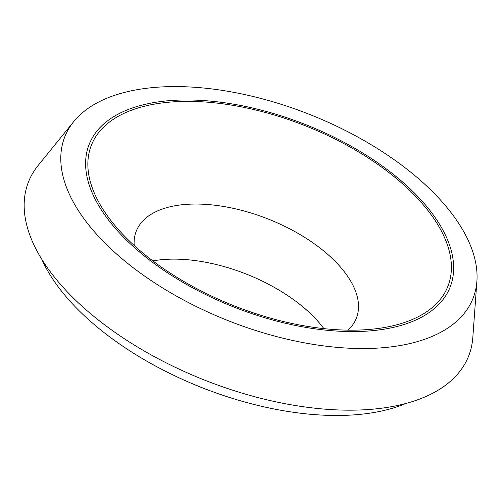 <?xml version="1.0" encoding="UTF-8"?>
<svg xmlns="http://www.w3.org/2000/svg" width="502" height="502" viewBox="0 0 502 502"><rect width="100%" height="100%" fill="white"/><g stroke="black" fill="none" stroke-linecap="round" stroke-linejoin="round"><path stroke-width="0.75" d="M405.773 403.508A220.108 111.168 -158.4 0 1 63.327 293.388A220.108 111.168 -158.4 0 1 41.873 259.427M210.056 390.744A130.175 65.743 -158.4 0 1 193.283 384.105M113.527 223.823A191.708 96.823 -158.4 0 1 104.228 211.223A191.708 96.823 -158.4 0 1 177.018 101.642A191.708 96.823 -158.4 0 1 415.273 195.975A191.708 96.823 -158.4 0 1 393.317 325.685A191.708 96.823 -158.4 0 1 113.527 223.823M134.21 245.491A118.34 59.769 -158.4 0 1 136.287 231.089A118.34 59.769 -158.4 0 1 268.319 219.085A118.34 59.769 -158.4 0 1 356.345 318.218A118.34 59.769 -158.4 0 1 348.005 330.134M111.595 223.923A194.073 98.015 -158.4 0 1 266.995 111.664A194.073 98.015 -158.4 0 1 430.296 311.742A194.073 98.015 -158.4 0 1 111.595 223.923M90.172 226.772A219.518 110.867 -158.4 0 1 73.744 121.591A219.518 110.867 -158.4 0 1 309.734 114.481A219.518 110.867 -158.4 0 1 476.9 281.208A219.518 110.867 -158.4 0 1 320.213 345.426A219.518 110.867 -158.4 0 1 90.172 226.772M476.9 281.208L472.809 337.576A236.68 119.532 -158.4 0 1 303.879 406.821A236.68 119.532 -158.4 0 1 55.854 278.892A236.68 119.532 -158.4 0 1 38.139 165.478L73.744 121.591M152.846 260.908A118.34 59.769 -158.4 0 1 323.865 328.622"/></g></svg>
